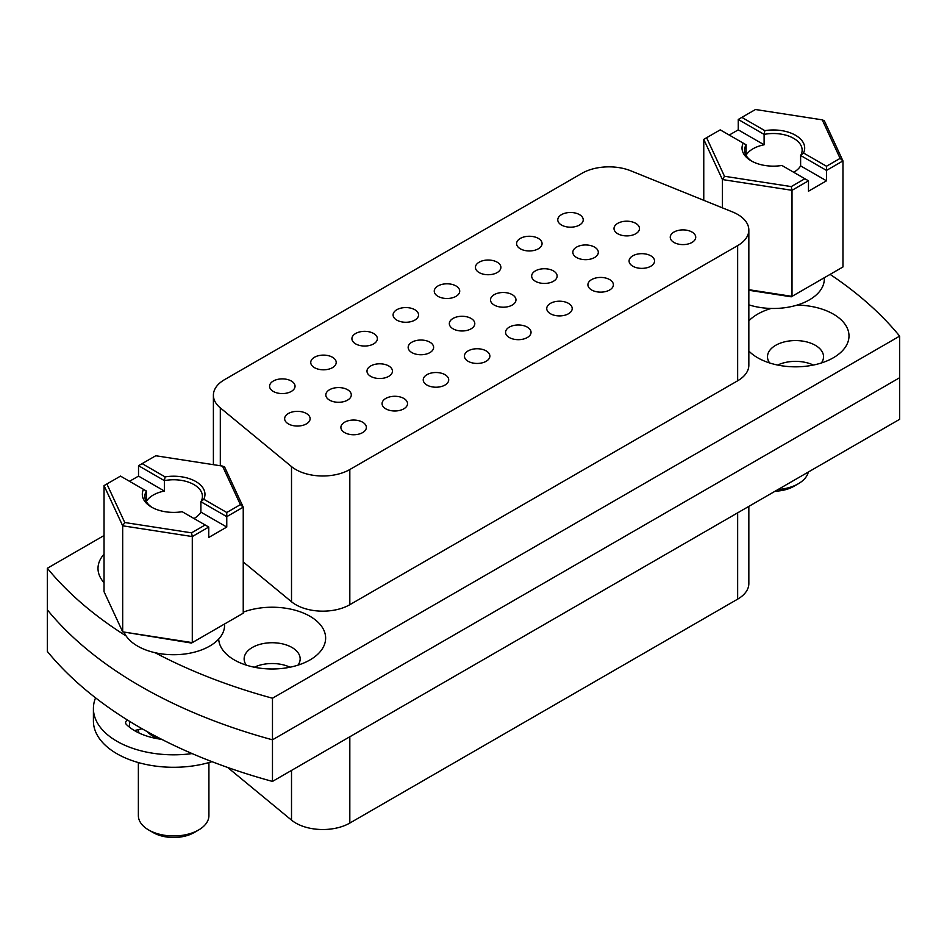 <?xml version="1.0" encoding="UTF-8"?>
<svg xmlns="http://www.w3.org/2000/svg" width="947" height="947" viewBox="0 0 947 947"><rect width="100%" height="100%" fill="white"/><g stroke="black" fill="none" stroke-linecap="round" stroke-linejoin="round"><path stroke-width="1.42" d="M437.988 296.352A12.737 7.351 180 0 1 434.259 291.155A12.737 7.351 180 0 1 442.119 284.36A12.737 7.351 180 0 1 455.992 285.947A12.737 7.351 180 0 1 459.721 291.155A12.737 7.351 180 0 1 451.861 297.938A12.737 7.351 180 0 1 437.988 296.352M453.057 328.822A12.737 7.351 180 0 1 449.328 323.625A12.737 7.351 180 0 1 457.188 316.831A12.737 7.351 180 0 1 471.073 318.429A12.737 7.351 180 0 1 474.802 323.625A12.737 7.351 180 0 1 466.942 330.42A12.737 7.351 180 0 1 453.057 328.822M509.308 337.523A12.737 7.351 180 0 1 505.568 332.326A12.737 7.351 180 0 1 513.44 325.531A12.737 7.351 180 0 1 527.313 327.129A12.737 7.351 180 0 1 531.042 332.326A12.737 7.351 180 0 1 523.182 339.121A12.737 7.351 180 0 1 509.308 337.523M737.654 214.424A38.2 22.053 0 0 0 732.552 211.95L630.868 170.839A38.2 22.053 0 0 0 581.932 173.313L224.593 379.629A38.2 22.053 0 0 0 213.395 395.219A38.2 22.053 0 0 0 220.308 407.873L291.51 466.587A38.2 22.053 0 0 0 349.822 469.523L737.654 245.616A38.2 22.053 0 0 0 748.84 230.014A38.2 22.053 0 0 0 737.654 214.424M104.04 554.184A53.482 30.884 0 0 0 104.04 582.689M218.686 639.036A53.482 30.884 0 0 0 234.335 659.941A53.482 30.884 0 0 0 309.977 659.941A53.482 30.884 0 0 0 309.977 616.272A53.482 30.884 0 0 0 243.237 612.129M297.997 665.137A28.019 16.17 0 0 0 300.163 658.899A28.019 16.17 0 0 0 291.96 647.464A28.019 16.17 0 0 0 261.431 643.96A28.019 16.17 0 0 0 244.137 658.899A28.019 16.17 0 0 0 246.303 665.137M289.983 667.221A28.019 16.17 0 0 0 254.329 667.221A28.019 16.17 180 0 1 289.983 667.221M748.84 351.029A53.482 30.884 0 0 0 757.695 357.777A53.482 30.884 0 0 0 833.336 357.777A53.482 30.884 0 0 0 833.336 314.108A53.482 30.884 0 0 0 797.137 305.076M771.166 308.45A53.482 30.884 0 0 0 748.84 320.855M821.357 362.985A28.019 16.17 0 0 0 823.535 356.747A28.019 16.17 0 0 0 815.32 345.3A28.019 16.17 0 0 0 784.791 341.796A28.019 16.17 0 0 0 767.496 356.747A28.019 16.17 0 0 0 769.662 362.985M813.343 365.057A28.019 16.17 0 0 0 777.688 365.057A28.019 16.17 180 0 1 813.343 365.057M899.65 336.126L899.65 419.308L272.476 781.417L272.476 739.82L899.65 377.723L272.476 739.82A471.192 272.038 180 0 1 47.35 609.844A471.192 272.038 0 0 0 140.322 686.149A471.192 272.038 0 0 0 272.476 739.82L272.476 698.223L899.65 336.126A471.192 272.038 0 0 0 830.105 274.381M272.476 781.417A471.192 272.038 180 0 1 47.35 651.441L47.35 568.259A471.192 272.038 0 0 0 126.211 636.041M550.479 313.753A12.737 7.351 180 0 1 546.739 308.556A12.737 7.351 180 0 1 554.611 301.762A12.737 7.351 180 0 1 568.484 303.36A12.737 7.351 180 0 1 572.213 308.556A12.737 7.351 180 0 1 564.353 315.351A12.737 7.351 180 0 1 550.479 313.753M591.638 289.983A12.737 7.351 180 0 1 587.909 284.787A12.737 7.351 180 0 1 595.77 277.992A12.737 7.351 180 0 1 609.655 279.59A12.737 7.351 180 0 1 613.384 284.787A12.737 7.351 180 0 1 605.524 291.581A12.737 7.351 180 0 1 591.638 289.983M632.809 266.214A12.737 7.351 180 0 1 629.08 261.017A12.737 7.351 180 0 1 636.94 254.222A12.737 7.351 180 0 1 650.826 255.82A12.737 7.351 180 0 1 654.555 261.017A12.737 7.351 180 0 1 646.694 267.812A12.737 7.351 180 0 1 632.809 266.214M673.98 242.444A12.737 7.351 180 0 1 670.251 237.247A12.737 7.351 180 0 1 678.111 230.452A12.737 7.351 180 0 1 691.997 232.051A12.737 7.351 180 0 1 695.725 237.247A12.737 7.351 180 0 1 687.865 244.042A12.737 7.351 180 0 1 673.98 242.444M468.138 361.292A12.737 7.351 180 0 1 464.409 356.096A12.737 7.351 180 0 1 472.269 349.301A12.737 7.351 180 0 1 486.142 350.899A12.737 7.351 180 0 1 489.871 356.096A12.737 7.351 180 0 1 482.011 362.89A12.737 7.351 180 0 1 468.138 361.292M426.967 385.062A12.737 7.351 180 0 1 423.238 379.865A12.737 7.351 180 0 1 431.098 373.071A12.737 7.351 180 0 1 444.972 374.669A12.737 7.351 180 0 1 448.7 379.865A12.737 7.351 180 0 1 440.84 386.66A12.737 7.351 180 0 1 426.967 385.062M385.796 408.832A12.737 7.351 180 0 1 382.067 403.635A12.737 7.351 180 0 1 389.927 396.84A12.737 7.351 180 0 1 403.801 398.438A12.737 7.351 180 0 1 407.53 403.635A12.737 7.351 180 0 1 399.67 410.43A12.737 7.351 180 0 1 385.796 408.832M344.625 432.601A12.737 7.351 180 0 1 340.896 427.405A12.737 7.351 180 0 1 348.756 420.61A12.737 7.351 180 0 1 362.63 422.208A12.737 7.351 180 0 1 366.359 427.405A12.737 7.351 180 0 1 358.499 434.2A12.737 7.351 180 0 1 344.625 432.601M494.227 305.052A12.737 7.351 180 0 1 490.499 299.856A12.737 7.351 180 0 1 498.359 293.061A12.737 7.351 180 0 1 512.244 294.659A12.737 7.351 180 0 1 515.973 299.856A12.737 7.351 180 0 1 508.113 306.65A12.737 7.351 180 0 1 494.227 305.052M535.398 281.283A12.737 7.351 180 0 1 531.669 276.086A12.737 7.351 180 0 1 539.53 269.291A12.737 7.351 180 0 1 553.403 270.889A12.737 7.351 180 0 1 557.144 276.086A12.737 7.351 180 0 1 549.272 282.881A12.737 7.351 180 0 1 535.398 281.283M576.569 257.513A12.737 7.351 180 0 1 572.84 252.316A12.737 7.351 180 0 1 580.7 245.522A12.737 7.351 180 0 1 594.574 247.12A12.737 7.351 180 0 1 598.315 252.316A12.737 7.351 180 0 1 590.443 259.111A12.737 7.351 180 0 1 576.569 257.513M617.74 233.743A12.737 7.351 180 0 1 614.011 228.547A12.737 7.351 180 0 1 621.871 221.752A12.737 7.351 180 0 1 635.745 223.35A12.737 7.351 180 0 1 639.474 228.547A12.737 7.351 180 0 1 631.613 235.341A12.737 7.351 180 0 1 617.74 233.743M411.886 352.592A12.737 7.351 180 0 1 408.157 347.395A12.737 7.351 180 0 1 416.017 340.6A12.737 7.351 180 0 1 429.902 342.187A12.737 7.351 180 0 1 433.631 347.395A12.737 7.351 180 0 1 425.771 354.19A12.737 7.351 180 0 1 411.886 352.592M370.715 376.361A12.737 7.351 180 0 1 366.986 371.165A12.737 7.351 180 0 1 374.846 364.37A12.737 7.351 180 0 1 388.732 365.956A12.737 7.351 180 0 1 392.46 371.165A12.737 7.351 180 0 1 384.6 377.948A12.737 7.351 180 0 1 370.715 376.361M329.544 400.131A12.737 7.351 180 0 1 325.815 394.935A12.737 7.351 180 0 1 333.675 388.14A12.737 7.351 180 0 1 347.561 389.726A12.737 7.351 180 0 1 351.29 394.935A12.737 7.351 180 0 1 343.43 401.717A12.737 7.351 180 0 1 329.544 400.131M288.373 423.901A12.737 7.351 180 0 1 284.645 418.704A12.737 7.351 180 0 1 292.505 411.909A12.737 7.351 180 0 1 306.39 413.496A12.737 7.351 180 0 1 310.119 418.704A12.737 7.351 180 0 1 302.259 425.487A12.737 7.351 180 0 1 288.373 423.901M396.817 320.122A12.737 7.351 180 0 1 393.088 314.925A12.737 7.351 180 0 1 400.948 308.13A12.737 7.351 180 0 1 414.822 309.716A12.737 7.351 180 0 1 418.55 314.925A12.737 7.351 180 0 1 410.69 321.708A12.737 7.351 180 0 1 396.817 320.122M355.646 343.891A12.737 7.351 180 0 1 351.917 338.683A12.737 7.351 180 0 1 359.777 331.9A12.737 7.351 180 0 1 373.651 333.486A12.737 7.351 180 0 1 377.38 338.683A12.737 7.351 180 0 1 369.519 345.477A12.737 7.351 180 0 1 355.646 343.891M314.475 367.661A12.737 7.351 180 0 1 310.746 362.452A12.737 7.351 180 0 1 318.606 355.67A12.737 7.351 180 0 1 332.48 357.256A12.737 7.351 180 0 1 336.209 362.452A12.737 7.351 180 0 1 328.349 369.247A12.737 7.351 180 0 1 314.475 367.661M273.304 391.431A12.737 7.351 180 0 1 269.575 386.222A12.737 7.351 180 0 1 277.435 379.439A12.737 7.351 180 0 1 291.309 381.025A12.737 7.351 180 0 1 295.05 386.222A12.737 7.351 180 0 1 287.178 393.017A12.737 7.351 180 0 1 273.304 391.431M479.158 272.582A12.737 7.351 180 0 1 475.43 267.385A12.737 7.351 180 0 1 483.29 260.591A12.737 7.351 180 0 1 497.163 262.177A12.737 7.351 180 0 1 500.892 267.385A12.737 7.351 180 0 1 493.032 274.168A12.737 7.351 180 0 1 479.158 272.582M520.329 248.812A12.737 7.351 180 0 1 516.6 243.616A12.737 7.351 180 0 1 524.46 236.821A12.737 7.351 180 0 1 538.334 238.407A12.737 7.351 180 0 1 542.063 243.616A12.737 7.351 180 0 1 534.203 250.399A12.737 7.351 180 0 1 520.329 248.812M561.5 225.043A12.737 7.351 180 0 1 557.771 219.846A12.737 7.351 180 0 1 565.631 213.051A12.737 7.351 180 0 1 579.505 214.638A12.737 7.351 180 0 1 583.234 219.846A12.737 7.351 180 0 1 575.374 226.629A12.737 7.351 180 0 1 561.5 225.043M349.822 469.523L349.822 604.695L737.654 380.789L737.654 245.616M349.822 604.695A38.2 22.053 180 0 1 291.51 601.759L291.51 466.587M243.237 561.95L291.51 601.759M748.84 230.014L748.84 365.187A38.2 22.053 180 0 1 737.654 380.789M104.04 535.529L47.35 568.259M155.059 652.696A471.192 272.038 0 0 0 272.476 698.223M748.84 506.385L748.84 583.541A38.2 22.053 180 0 1 737.654 599.143L349.822 823.061A38.2 22.053 180 0 1 295.795 823.061A38.2 22.053 180 0 1 291.51 820.114L227.635 767.437M138.369 762.584L138.369 815.604A35.276 20.361 0 0 0 148.691 829.998L153.201 832.602A28.907 16.691 180 0 0 194.076 832.602L198.586 829.998A35.276 20.361 0 0 0 208.92 815.604L208.92 762.584M147.436 731.759A29.286 16.916 0 0 0 159.7 739.074M222.509 466.09L155.746 455.756L142.121 463.628L165.098 476.897A31.334 18.088 180 0 1 195.792 481.514A31.334 18.088 180 0 1 203.783 499.235L226.771 512.493L240.396 504.633L222.509 466.09L224.593 466.966L243.237 507.154L243.237 613.206L191.531 643.06L122.684 631.85L122.684 525.798L104.04 485.61L104.04 591.674L122.684 631.85L192.288 642.622L192.288 536.558L208.754 527.053L208.754 537.458L226.771 527.053L200.894 512.126L200.894 501.721A28.789 16.62 0 0 0 202.421 496.382A28.789 16.62 0 0 0 164.387 480.638L164.387 491.043A28.789 16.62 180 0 0 153.284 495.032A28.789 16.62 180 0 0 146.383 501.437L146.383 491.043A28.789 16.62 0 0 0 144.855 496.382A28.789 16.62 0 0 0 152.42 507.616M224.581 623.978L224.581 625.316A50.937 29.404 180 0 1 209.654 646.114A50.937 29.404 180 0 1 160.102 653.667A50.937 29.404 180 0 1 124.246 632.513M106.881 483.976L124.767 522.519L191.531 532.841L205.156 524.969L182.179 511.711A31.334 18.088 180 0 1 151.484 507.095A31.334 18.088 180 0 1 143.494 489.374L120.506 476.104L104.04 485.61M191.531 532.841L192.288 536.558L122.684 525.798L124.767 522.519M164.387 491.043L138.522 476.104L129.514 481.301M138.522 476.104L138.522 465.711L142.121 463.628M240.396 504.633L243.237 507.154L226.771 516.66L200.894 501.721L203.783 499.235M226.771 527.053L226.771 512.493M200.894 512.126A28.789 16.62 180 0 1 193.993 518.53M165.098 476.897L164.387 480.638L138.522 465.711M143.494 489.374L146.383 491.043M208.754 527.053L205.156 524.969M148.691 829.998A35.276 20.361 0 0 0 198.586 829.998L194.076 832.602M139.02 732.99A35.276 20.361 180 0 1 138.38 729.604L138.369 732.682M775.12 491.209A28.907 16.691 180 0 0 793.799 486.356L798.309 483.751A35.276 20.361 0 0 0 808.324 472.032M748.84 289.699L792.012 296.375L792.012 190.311L808.478 180.806L808.478 191.211L826.494 180.806L800.617 165.879L800.617 155.474A28.789 16.62 0 0 0 802.145 150.135A28.789 16.62 0 0 0 764.111 134.391L764.111 144.796A28.789 16.62 180 0 0 753.007 148.786A28.789 16.62 180 0 0 746.106 155.19L746.106 144.796A28.789 16.62 0 0 0 744.579 150.135A28.789 16.62 0 0 0 752.143 161.369M824.304 277.731L824.304 279.069A50.937 29.404 180 0 1 809.377 299.868A50.937 29.404 180 0 1 748.84 304.851M706.604 137.729L724.491 176.272L791.254 186.595L804.879 178.734L781.902 165.465A31.334 18.088 180 0 1 751.208 160.848A31.334 18.088 180 0 1 743.217 143.127L720.229 129.857L703.763 139.363L703.763 200.314M822.233 119.843L755.469 109.509L741.844 117.381L764.821 130.65A31.334 18.088 180 0 1 795.516 135.267A31.334 18.088 180 0 1 803.506 152.988L826.494 166.246L840.119 158.386L822.233 119.843L824.316 120.719L842.96 160.907L842.96 266.959L791.254 296.813L748.84 290.255M722.407 207.855L722.407 179.551L703.763 139.363M791.254 186.595L792.012 190.311L722.407 179.551L724.491 176.272M764.111 144.796L738.246 129.857L729.237 135.054M738.246 129.857L738.246 119.464L741.844 117.381M840.119 158.386L842.96 160.907L826.494 170.413L800.617 155.474L803.506 152.988M826.494 180.806L826.494 166.246M800.617 165.879A28.789 16.62 180 0 1 793.716 172.283M764.821 130.65L764.111 134.391L738.246 119.464M743.217 143.127L746.106 144.796M808.478 180.806L804.879 178.734M778.008 489.54A35.276 20.361 0 0 0 798.309 483.751L793.799 486.356M192.111 753.575A80.235 46.32 180 0 1 95.458 718.903A80.235 46.32 180 0 1 93.41 708.498A80.235 46.32 180 0 1 95.564 697.832M211.974 761.66A80.235 46.32 180 0 1 95.458 731.38A80.235 46.32 180 0 1 93.41 720.975L93.41 708.498M127.525 720.051A6.369 3.681 0 0 0 125.596 722.691A6.369 3.681 0 0 0 126.472 724.562A54.76 31.618 0 0 0 161.759 739.358M142.026 728.717L134.438 730.575M220.308 407.873L220.308 465.746M291.51 820.114L291.51 770.42M349.822 736.754L349.822 823.061M737.654 599.143L737.654 512.836M129.479 721.259L129.479 727.189M213.395 395.219L213.395 464.681"/></g></svg>
